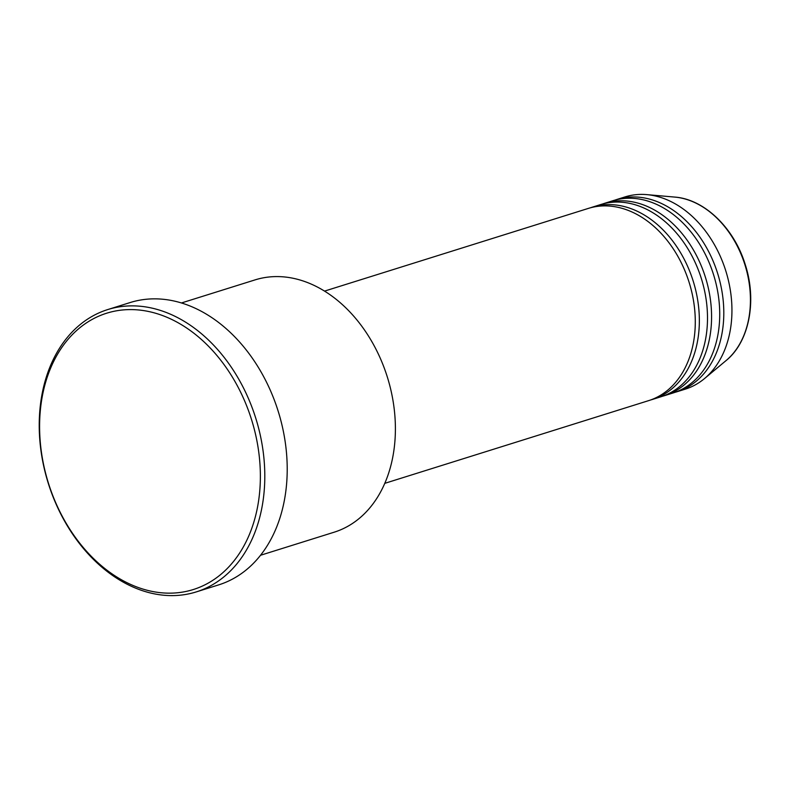 <?xml version="1.0" encoding="UTF-8"?>
<svg xmlns="http://www.w3.org/2000/svg" width="790" height="790" viewBox="0 0 790 790"><rect width="100%" height="100%" fill="white"/><g stroke="black" fill="none" stroke-linecap="round" stroke-linejoin="round"><path stroke-width="1.19" d="M384.779 483.342L648.62 400.639A100.725 74.023 -107.4 0 0 691.951 292.804A100.725 74.023 -107.4 0 0 604.103 205.894A100.725 74.023 -107.4 0 0 588.362 208.402L324.532 291.105M650.644 399.967A100.725 74.023 -107.4 0 0 652.688 399.365A100.725 74.023 -107.4 0 0 696.02 291.53A100.725 74.023 -107.4 0 0 608.172 204.62A100.725 74.023 -107.4 0 0 592.431 207.128A100.725 74.023 -107.4 0 0 590.407 207.81M652.688 399.365L660.835 396.807A100.725 74.023 -107.4 0 0 704.167 288.972A100.725 74.023 -107.4 0 0 616.319 202.062A100.725 74.023 -107.4 0 0 600.578 204.571L592.431 207.128M662.859 396.136A100.725 74.023 -107.4 0 0 664.913 395.533A100.725 74.023 -107.4 0 0 708.245 287.698A100.725 74.023 -107.4 0 0 620.397 200.788A100.725 74.023 -107.4 0 0 604.656 203.297A100.725 74.023 -107.4 0 0 602.632 203.978M664.913 395.533L673.06 392.976A100.725 74.023 -107.4 0 0 716.392 285.141A100.725 74.023 -107.4 0 0 628.544 198.231A100.725 74.023 -107.4 0 0 612.803 200.739L604.656 203.297M675.085 392.304A100.725 74.023 -107.4 0 0 677.139 391.702A100.725 74.023 -107.4 0 0 720.47 283.867A100.725 74.023 -107.4 0 0 632.612 196.957A100.725 74.023 -107.4 0 0 616.881 199.465A100.725 74.023 -107.4 0 0 614.857 200.147M260.532 555.271L334.15 532.203A132.207 97.16 -107.4 0 0 391.02 390.665A132.207 97.16 -107.4 0 0 275.72 276.589A132.207 97.16 -107.4 0 0 255.061 279.887L181.443 302.965M170.66 593.152A144.797 106.413 -107.4 0 0 258.419 449.717A144.797 106.413 -107.4 0 0 129.293 309.601A144.797 106.413 -107.4 0 0 41.544 453.035A144.797 106.413 -107.4 0 0 170.66 593.152M130.883 305.878A147.947 108.724 72.6 0 1 259.91 433.532A147.947 108.724 72.6 0 1 196.266 591.908A147.947 108.724 72.6 0 1 173.148 595.601A147.947 108.724 72.6 0 1 44.122 467.947A147.947 108.724 72.6 0 1 107.766 309.562A147.947 108.724 72.6 0 1 130.883 305.878M196.266 591.908L218.672 584.886A147.947 108.724 -107.4 0 0 282.316 426.501A147.947 108.724 -107.4 0 0 153.29 298.857A147.947 108.724 -107.4 0 0 130.172 302.54L107.766 309.562M677.139 391.702L685.286 389.144A100.725 74.023 -107.4 0 0 704.492 378.578A100.725 74.023 -107.4 0 0 725.793 270.891A100.725 74.023 -107.4 0 0 646.832 194.626A100.725 74.023 -107.4 0 0 640.769 194.399A100.725 74.023 -107.4 0 0 625.028 196.908L616.881 199.465M674.769 197.085C704.295 199.169 734.058 227.955 745.187 264.403C757.176 300.862 749.246 341.922 726.03 360.615A89.547 65.807 -107.4 0 0 744.96 264.877A89.547 65.807 -107.4 0 0 674.769 197.085L646.832 194.626M726.03 360.615L704.492 378.578"/></g></svg>
